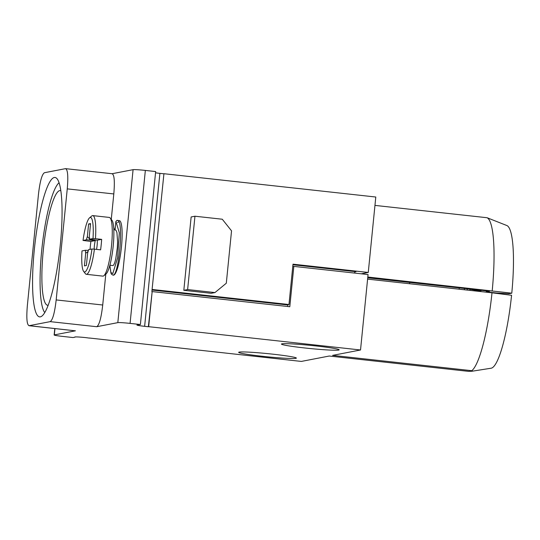 <?xml version="1.0" encoding="UTF-8"?>
<svg xmlns="http://www.w3.org/2000/svg" width="540" height="540" viewBox="0 0 540 540"><rect width="100%" height="100%" fill="white"/><g stroke="black" fill="none" stroke-linecap="round" stroke-linejoin="round"><path stroke-width="0.81" d="M163.931 173.711L152.078 289.541L163.931 173.711L375.793 197.026L368.267 272.457L293.004 264.182L288.974 304.519L287.024 304.891L152.03 290.041M487.073 217.728L506.851 225.531A71.854 12.973 96.3 0 1 511.778 293.186L508.822 293.753L496.557 292.997L486.25 291.863L489.557 291.229L367.733 277.823M511.778 293.186L367.808 277.027M361.274 273.807L368.267 272.457M292.943 264.762L356.002 271.701L354.746 271.944M492.21 290.716A77.51 13.993 96.3 0 0 487.053 217.728L374.956 205.396M56.174 299.93C54.682 312.876 52.677 320.112 50.173 321.638L29.18 325.688C26.885 325.06 26.278 318.323 27.364 305.492L38.448 194.434C39.947 181.487 41.945 174.251 44.449 172.719L65.441 168.669C67.736 169.297 68.344 176.033 67.257 188.872L56.174 299.93L102.722 305.006C101.237 317.912 99.239 325.148 96.721 326.714L117.821 322.637A10.543 0.581 5.7 0 1 130.079 323.393L140.393 324.526L137.882 324.911A9.491 0.52 5.7 0 0 136.944 325.046A9.491 0.52 5.7 0 0 144.632 326.329L148.365 326.74L152.165 291.58L289.798 306.727L293.828 266.389L368.057 274.556L360.524 349.988L148.662 326.68L152.165 291.58M67.257 188.872L113.805 193.941C114.892 181.076 114.284 174.346 111.989 173.745L133.083 169.668A10.543 0.581 5.7 0 1 145.348 170.424L155.662 171.558L140.393 324.526M155.534 172.807A9.491 0.52 -174.3 0 0 159.901 173.36L144.632 326.329M163.633 173.772L159.901 173.36M152.375 289.487L288.974 304.519M54.263 177.505A70.126 12.656 -83.7 0 0 34.52 247.745A70.126 12.656 -83.7 0 0 39.643 316.885A70.126 12.656 -83.7 0 0 55.566 277.439A70.126 12.656 -83.7 0 0 54.979 177.471A70.126 12.656 -83.7 0 0 54.263 177.505M467.303 288.779A61.162 11.043 -83.7 0 0 467.147 290.075M469.989 290.385A45.347 8.188 96.3 0 1 470.124 289.319M486.344 290.871A45.347 8.188 96.3 0 1 486.25 291.863M480.296 291.519A45.347 8.188 96.3 0 1 480.391 290.797M214.954 292.572L226.307 283.223L231.538 230.843L222.271 219.226L194.954 216.223L191.14 216.959L183.823 290.297L187.63 289.562L214.954 292.572L211.14 293.308L183.823 290.297M194.954 216.223L187.63 289.562M113.805 229.588L115.992 230.222L116.924 232.551L117.605 241.859L117.322 247.786L115.749 258.93L114.676 262.899L113.596 265.147L112.914 265.559M90.572 223.587L88.614 223.965L87.352 236.594A9.902 1.789 -83.7 0 0 86.468 239.794L83.038 240.455A27.419 4.948 96.3 0 1 89.546 217.843A27.419 4.948 96.3 0 1 93.008 238.532L89.579 239.193A9.902 1.789 -83.7 0 0 89.309 236.216L90.572 223.587M90.511 224.174L88.614 223.965M95.465 240.017A7.459 1.343 -83.7 0 0 95.297 240.59L95.35 240.003M89.579 239.193L97.247 240.212L101.655 239.362A29.525 5.333 96.3 0 1 100.609 249.838L94.419 249.156A29.525 5.333 96.3 0 1 86.333 274.307A29.525 5.333 96.3 0 1 85.415 273.706L83.653 271.424A27.419 4.948 96.3 0 1 81.992 250.931L85.421 250.27A9.902 1.789 -83.7 0 0 85.691 253.247L88.094 251.458M86.333 274.307L102.83 276.122A29.525 5.333 -83.7 0 0 103.856 275.731L106.076 273.888A27.419 4.948 -83.7 0 0 113.198 246.017A27.419 4.948 -83.7 0 0 111.969 220.306L110.207 218.032A29.525 5.333 -83.7 0 0 109.289 217.424L92.792 215.609A29.525 5.333 -83.7 0 0 91.766 216L89.546 217.843M83.038 240.455L90.889 241.441L95.297 240.59L92.441 240.273L90.214 239.362M89.573 238.91L87.352 236.594M92.441 240.273L86.468 239.794M92.792 215.609A29.525 5.333 -83.7 0 1 95.465 238.68L93.008 238.532M95.465 238.68L101.655 239.362M103.856 275.731A29.525 5.333 -83.7 0 0 111.53 245.714A29.525 5.333 -83.7 0 0 110.207 218.032M96.518 249.386A7.459 1.343 -83.7 0 0 97.247 240.212M95.297 240.59A7.459 1.343 -83.7 0 0 94.183 249.143M90.032 249.379A29.525 5.333 96.3 0 1 90.281 246.692A29.525 5.333 96.3 0 1 90.889 241.441M94.419 249.156L91.962 249.007L88.533 249.669A9.902 1.789 -83.7 0 1 87.649 252.869L86.387 265.498L84.429 265.876L85.691 253.247M91.962 249.007A27.419 4.948 96.3 0 1 83.653 271.424M88.364 250.418L85.421 250.27M44.766 312.579A66.332 11.974 96.3 0 1 42.113 246.605A66.332 11.974 96.3 0 1 59.042 182.79M481.201 290.304A51.145 9.234 96.3 0 1 481.167 290.648L477.61 289.913M481.167 290.648L479.54 290.959L467.735 288.826M464.501 288.468A42.37 7.648 -83.7 0 0 464.339 289.764M409.725 282.44A45.131 8.147 -83.7 0 0 409.556 283.743M48.175 305.269A57.706 10.415 96.3 0 1 43.322 249.98A57.706 10.415 96.3 0 1 60.777 190.667M115.054 229.73L115.891 221.38L117.025 220.441C124.267 217.546 119.023 275.454 113.157 275.096L111.679 274.448L111.051 273.443L109.836 265.397M118.463 221.954L117.544 222.595M112.907 275.11L113.366 275.164A27.419 4.948 -83.7 0 0 121.291 248.447A27.419 4.948 -83.7 0 0 119.367 220.657L116.748 220.448M354.632 273.078L354.78 271.566M287.894 304.729L287.712 306.497M360.524 349.988L332.6 355.381L471.785 370.697L471.94 371.243L468.437 371.345L329.258 356.029L301.334 361.422L89.471 338.026M367.598 279.126L492.001 292.808A77.51 13.993 96.3 0 1 471.785 370.697M492.001 292.808L511.569 295.279A71.854 12.973 96.3 0 1 491.15 368.213L471.737 371.277M267.394 356.805A28.998 1.593 5.7 0 1 238.667 352.337A28.998 1.593 5.7 0 1 272.896 354.179A28.998 1.593 5.7 0 1 296.379 358.094A28.998 1.593 5.7 0 1 267.394 356.805M304.938 347.99A28.998 1.593 -174.3 0 0 339.167 349.832A28.998 1.593 -174.3 0 0 321.111 346.545A28.998 1.593 -174.3 0 0 289.433 343.771A28.998 1.593 -174.3 0 0 281.455 344.075A28.998 1.593 -174.3 0 0 304.938 347.99M292.761 266.591L293.828 266.389M74.966 336.967L74.851 337.088A9.491 0.52 5.7 0 1 74.824 337.041A9.491 0.52 5.7 0 1 86.022 337.649L89.465 338.114M113.805 193.941L111.267 219.395M105.8 274.118L102.722 305.006M29.18 325.688L75.424 330.824L54.324 334.901A10.543 0.581 -174.3 0 0 54.142 334.982A10.543 0.581 -174.3 0 0 62.681 336.413L72.988 337.547L74.945 337.169M152.078 289.541L151.868 291.641M459.27 287.894A39.062 7.054 -83.7 0 0 459.101 289.19M115.891 221.38L119.3 232.754L117.599 257.897L112.82 273.578L110.822 272.498L109.863 265.302M114.527 229.669L115.283 227.421M130.079 323.393L145.348 170.424M133.083 169.668L117.821 322.637M50.173 321.638L96.721 326.714M54.324 334.901L54.959 328.583M112.914 265.565L109.883 265.228M115.303 227.225L114.494 229.669M65.718 168.669L112.199 173.732M28.957 325.701L75.202 330.831M54.142 334.982L54.783 328.563"/></g></svg>
